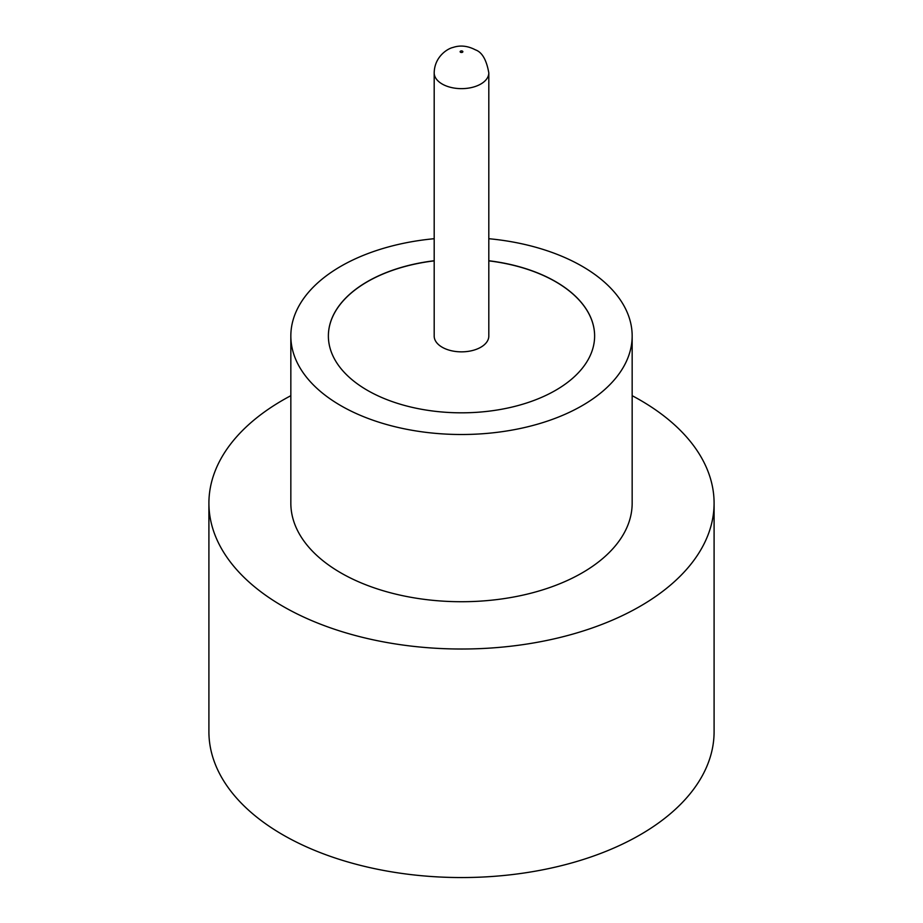 <?xml version="1.0" encoding="UTF-8"?>
<svg xmlns="http://www.w3.org/2000/svg" width="923" height="923" viewBox="0 0 923 923"><rect width="100%" height="100%" fill="white"/><g stroke="black" fill="none" stroke-linecap="round" stroke-linejoin="round"><path stroke-width="1.38" d="M442.186 347.233A27.309 15.76 0 0 0 471.953 350.648A27.309 15.76 0 0 0 488.809 336.087L488.809 72.882A27.309 15.76 180 0 1 471.953 87.443A27.309 15.76 180 0 1 442.186 84.028A27.309 15.76 180 0 1 434.191 72.882L434.191 336.087A27.309 15.76 0 0 0 442.186 347.233M434.191 238.711A170.663 98.53 0 0 0 290.837 335.972L290.837 503.185A170.663 98.53 0 0 0 340.818 572.86A170.663 98.53 0 0 0 526.814 594.227A170.663 98.53 0 0 0 632.163 503.185L632.163 335.972A170.663 98.53 0 0 0 582.182 266.297A170.663 98.53 0 0 0 488.809 238.711M290.837 335.972A170.663 98.53 0 0 0 340.818 405.647A170.663 98.53 0 0 0 526.814 427.003A170.663 98.53 0 0 0 632.163 335.972M290.837 395.69A252.59 145.834 0 0 0 208.91 503.185A252.59 145.834 0 0 0 282.899 606.307A252.59 145.834 0 0 0 558.161 637.92A252.59 145.834 0 0 0 714.09 503.185A252.59 145.834 0 0 0 640.101 400.074A252.59 145.834 0 0 0 632.163 395.69M208.91 503.185L208.91 731.72A252.59 145.834 0 0 0 282.899 834.842A252.59 145.834 0 0 0 558.161 866.455A252.59 145.834 0 0 0 714.09 731.72L714.09 503.185M434.191 260.748A133.12 76.851 0 0 0 328.38 335.972A133.12 76.851 0 0 0 367.366 390.314A133.12 76.851 0 0 0 512.438 406.974A133.12 76.851 0 0 0 594.62 335.972A133.12 76.851 0 0 0 555.634 281.63A133.12 76.851 0 0 0 488.809 260.748M594.62 336.03A133.12 76.851 0 0 0 555.634 281.734A133.12 76.851 0 0 0 488.809 260.863M434.191 260.863A133.12 76.851 0 0 0 328.38 336.03M460.531 52.253A1.361 0.785 0 0 0 462.469 51.146A1.361 0.785 0 0 0 460.531 52.253M488.809 72.882C486.513 59.845 482.06 52.161 475.437 49.854C467.684 45.815 460.231 45.019 453.066 47.442C447.77 48.492 434.468 56.557 434.191 72.882"/></g></svg>
